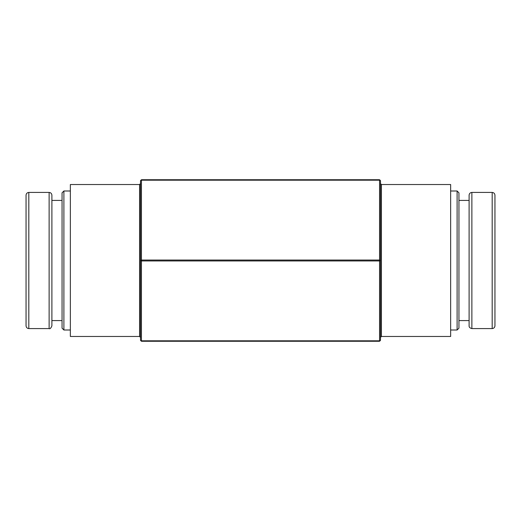 <?xml version="1.0" encoding="UTF-8"?>
<svg xmlns="http://www.w3.org/2000/svg" width="521" height="521" viewBox="0 0 521 521"><rect width="100%" height="100%" fill="white"/><g stroke="black" fill="none" stroke-linecap="round" stroke-linejoin="round"><path stroke-width="0.78" d="M141.432 179.732L379.568 179.732L380.493 180.657L380.493 340.343L379.568 341.268L141.432 341.268L140.507 340.343L140.507 180.657L141.432 179.732L141.432 180.194L140.507 180.657M380.493 183.613L381.418 184.532L450.645 184.532L450.645 336.468L381.418 336.468L380.493 337.387M139.582 184.532L139.582 336.468L70.355 336.468L70.355 184.532L139.582 184.532L140.507 183.613M450.645 190.999L457.106 190.999L458.949 192.842L458.949 328.158L457.106 330.001L457.106 190.999M70.355 330.001L63.894 330.001L62.051 328.158L62.051 192.842L63.894 190.999L63.894 330.001M458.949 200.409L469.102 200.409L469.102 325.807L469.102 195.193C469.284 193.525 470.202 192.601 471.876 192.425L492.182 192.425C493.849 192.601 494.774 193.525 494.95 195.193L494.95 325.807C494.774 327.475 493.856 328.399 492.182 328.575L492.182 192.425M62.051 200.409L51.898 200.409L51.898 320.591L62.051 320.591M28.818 192.425L49.124 192.425C50.797 192.601 51.716 193.525 51.898 195.193L51.898 325.807C50.934 328.21 50.009 329.135 49.124 328.575L28.818 328.575C27.144 328.399 26.226 327.475 26.05 325.807L26.05 195.193C26.226 193.525 27.151 192.601 28.818 192.425L28.818 328.575M140.507 340.343L141.432 340.806L379.568 340.806L380.493 340.343M379.568 341.268L379.568 260.962L141.432 260.962L141.432 260.038L379.568 260.038L379.568 180.194L141.432 180.194L141.432 260.038L140.507 260.5L141.432 260.962L141.432 341.268M379.568 260.962L380.493 260.5L379.568 260.038L379.568 260.962M379.568 179.732L379.568 180.194L380.493 180.657M381.418 184.532L381.418 336.468M469.102 325.807C468.978 327.168 469.903 328.093 471.876 328.575L471.876 192.425M49.124 192.425L49.124 328.575M450.645 330.001L457.106 330.001M63.894 190.999L70.355 190.999M458.949 320.591L469.102 320.591M471.876 328.575L492.182 328.575M139.582 336.468L140.507 337.387"/></g></svg>
